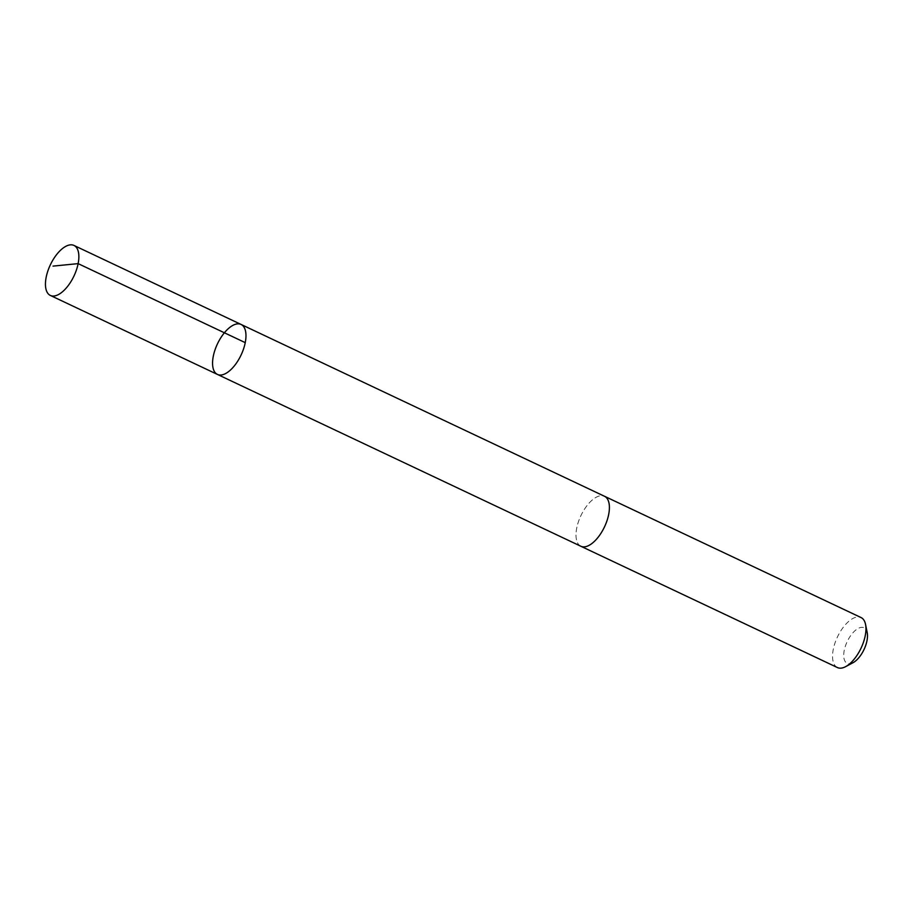 <?xml version="1.0" encoding="UTF-8"?>
<svg xmlns="http://www.w3.org/2000/svg" width="913" height="913" viewBox="0 0 913 913"><rect width="100%" height="100%" fill="white"/><g stroke="black" fill="none" stroke-linecap="round" stroke-linejoin="round"><path stroke-width="0.68" stroke-dasharray="4.57 3.42" d="M241.078 324.446A27.652 13.067 -64.7 0 0 221.688 336.406A27.652 13.067 -64.7 0 0 212.763 366.375A27.652 13.067 -64.7 0 0 217.442 374.433M580.885 546.259A27.641 13.056 115.3 0 1 576.194 538.202A27.641 13.056 115.3 0 1 585.119 508.233A27.641 13.056 115.3 0 1 604.509 496.284M580.554 546.1A27.652 13.067 115.3 0 1 580.885 515.685A27.652 13.067 115.3 0 1 604.178 496.124M837.426 667.563A27.652 13.067 115.3 0 1 837.438 636.977A27.652 13.067 115.3 0 1 861.073 617.565M853.016 662.712A19.664 9.29 115.3 0 1 843.749 654.187A19.664 9.29 115.3 0 1 854.739 630.94A19.664 9.29 115.3 0 1 867.213 632.686"/><path stroke-width="1.37" d="M604.178 496.124A27.652 13.067 115.3 0 1 604.52 496.273A27.641 13.056 115.3 0 1 609.199 504.341A27.641 13.056 115.3 0 1 600.275 534.31A27.641 13.056 115.3 0 1 580.885 546.259L217.442 374.433A27.652 13.067 -64.7 0 0 241.078 355.031A27.652 13.067 -64.7 0 0 241.078 324.446A27.652 13.067 -64.7 0 0 221.688 336.406A27.652 13.067 -64.7 0 0 212.763 366.375A27.652 13.067 -64.7 0 0 217.442 374.433A27.652 13.067 -64.7 0 0 241.078 355.031A27.652 13.067 -64.7 0 0 241.078 324.446L73.976 245.437A27.652 13.067 115.3 0 1 78.666 253.506A27.652 13.067 115.3 0 1 69.73 283.475A27.652 13.067 115.3 0 1 50.341 295.435A27.652 13.067 115.3 0 1 45.65 287.367A27.652 13.067 115.3 0 1 54.575 257.398A27.652 13.067 115.3 0 1 73.976 245.437M241.078 324.446L604.509 496.284A27.652 13.067 115.3 0 1 609.211 504.341A27.652 13.067 115.3 0 1 600.275 534.31A27.652 13.067 115.3 0 1 580.885 546.271A27.652 13.067 115.3 0 1 580.554 546.1M604.52 496.273L861.073 617.565A27.652 13.067 115.3 0 1 865.558 624.458A27.652 13.067 115.3 0 1 865.752 625.633A27.652 13.067 115.3 0 1 845.609 666.661A27.652 13.067 115.3 0 1 837.426 667.563L580.885 546.271M865.558 624.458L867.213 632.686A19.664 9.29 115.3 0 1 867.35 633.531A19.664 9.29 115.3 0 1 853.016 662.712L845.609 666.661M245.243 342.637L78.13 263.629L53.034 266.117M217.442 374.433L50.341 295.435"/></g></svg>
